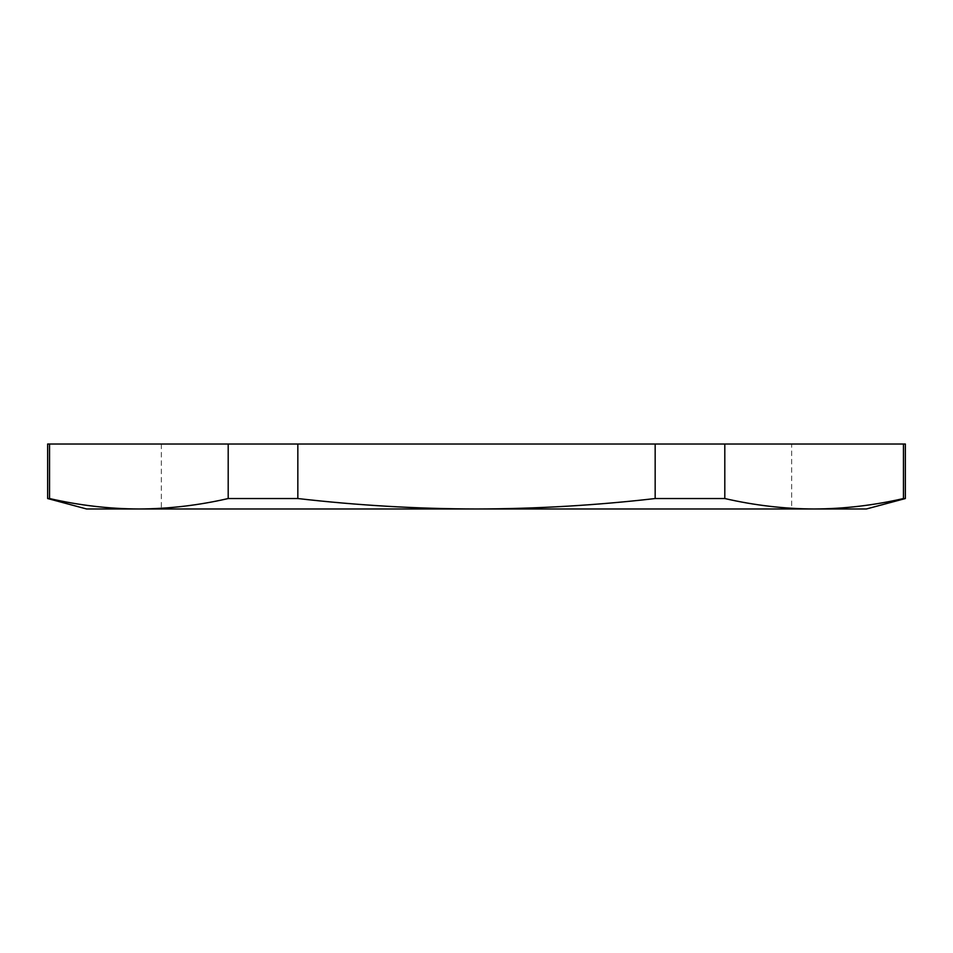 <?xml version="1.0" encoding="UTF-8"?>
<svg xmlns="http://www.w3.org/2000/svg" width="953" height="953" viewBox="0 0 953 953"><rect width="100%" height="100%" fill="white"/><g stroke="black" fill="none" stroke-linecap="round" stroke-linejoin="round"><path stroke-width="0.71" stroke-dasharray="4.76 3.57" d="M791.645 444.015L161.355 444.015L791.645 444.015L791.645 508.985L161.355 508.985L791.645 508.985M161.355 444.015L161.355 508.985M47.65 444.015L49.544 444.015L49.544 498.538L47.65 498.538M905.35 498.538L903.456 498.538C873.687 505.376 843.905 508.854 814.136 508.985C784.355 508.854 754.573 505.376 724.804 498.538L655.164 498.538C595.756 505.364 536.205 508.842 476.5 508.985C417.009 508.854 357.458 505.376 297.836 498.538L228.196 498.538C198.427 505.376 168.645 508.854 138.864 508.985C109.095 508.854 79.313 505.376 49.544 498.538M49.544 444.015L903.456 444.015L903.456 498.538M903.456 444.015L905.35 444.015M866.36 508.985L86.64 508.985M724.804 444.015L724.804 498.538M655.164 444.015L655.164 498.538M297.836 444.015L297.836 498.538M228.196 444.015L228.196 498.538"/><path stroke-width="1.43" d="M905.35 498.538L866.36 508.985L86.64 508.985L47.65 498.538L47.65 444.015L49.544 444.015L49.544 498.538C79.313 505.376 109.095 508.854 138.864 508.985C168.645 508.854 198.427 505.376 228.196 498.538L297.836 498.538C357.458 505.376 417.009 508.854 476.5 508.985C536.205 508.842 595.756 505.364 655.164 498.538L724.804 498.538C754.573 505.376 784.355 508.854 814.136 508.985C843.905 508.854 873.687 505.376 903.456 498.538L905.35 498.538L905.35 444.015L903.456 444.015L903.456 498.538M903.456 444.015L724.804 444.015L724.804 498.538M724.804 444.015L655.164 444.015L655.164 498.538M655.164 444.015L49.544 444.015M47.65 498.538L49.544 498.538M228.196 444.015L228.196 498.538M297.836 444.015L297.836 498.538"/></g></svg>
